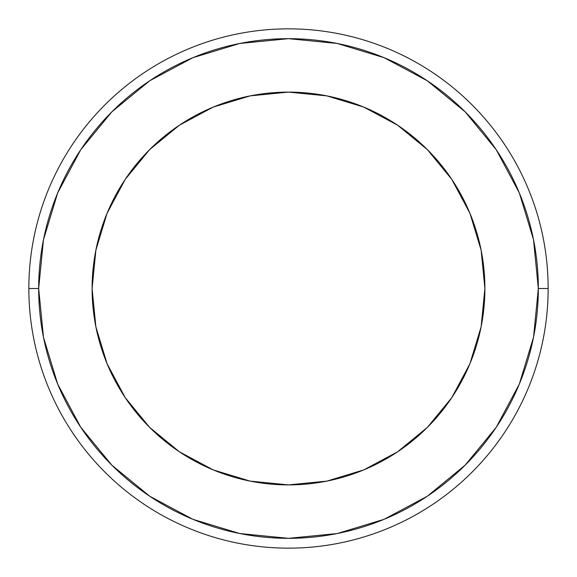 <?xml version="1.0" encoding="UTF-8"?>
<svg xmlns="http://www.w3.org/2000/svg" width="577" height="577" viewBox="0 0 577 577"><rect width="100%" height="100%" fill="white"/><g stroke="black" fill="none" stroke-linecap="round" stroke-linejoin="round"><path stroke-width="0.87" d="M548.15 288.5L538.327 288.5A249.827 249.827 0 0 1 288.5 538.327A249.827 249.827 0 0 1 38.673 288.5L28.85 288.5A259.65 259.65 0 0 0 288.5 548.15A259.65 259.65 0 0 0 548.15 288.5A259.65 259.65 0 0 1 288.5 548.15A259.65 259.65 0 0 1 28.85 288.5A259.65 259.65 0 0 1 288.5 28.85A259.65 259.65 0 0 1 548.15 288.5A259.65 259.65 0 0 0 288.5 28.85A259.65 259.65 0 0 0 28.85 288.5L38.673 288.5L43.47 239.758L57.686 192.891L80.773 149.703L111.844 111.844L149.703 80.773L192.891 57.686L239.758 43.47L288.5 38.673L337.242 43.47L384.109 57.686L427.297 80.773L465.156 111.844L496.227 149.703L519.314 192.891L533.53 239.758L538.327 288.5L533.53 337.242L519.314 384.109L496.227 427.297L465.156 465.156L427.297 496.227L384.109 519.314L337.242 533.53L288.5 538.327L239.758 533.53L192.891 519.314L149.703 496.227L111.844 465.156L80.773 427.297L57.686 384.109L43.47 337.242L38.673 288.5A249.827 249.827 0 0 1 288.5 38.673A249.827 249.827 0 0 1 538.327 288.5L548.15 288.5M92.104 288.5A196.396 196.396 0 0 1 288.5 92.104A196.396 196.396 0 0 1 484.896 288.5L481.124 250.187L469.952 213.339L451.798 179.389L427.377 149.623L397.611 125.202L363.661 107.048L326.813 95.876L288.5 92.104L250.187 95.876L213.339 107.048L179.389 125.202L149.623 149.623L125.202 179.389L107.048 213.339L95.876 250.187L92.104 288.5L95.876 326.813L107.048 363.661L125.202 397.611L149.623 427.377L179.389 451.798L213.339 469.952L250.187 481.124L288.5 484.896L326.813 481.124L363.661 469.952L397.611 451.798L427.377 427.377L451.798 397.611L469.952 363.661L481.124 326.813L484.896 288.5A196.396 196.396 0 0 1 288.5 484.896A196.396 196.396 0 0 1 92.104 288.5"/></g></svg>
